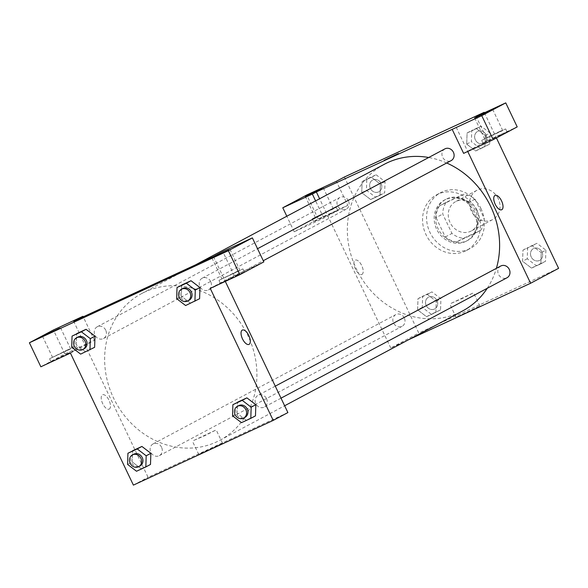 <?xml version="1.0" encoding="UTF-8"?>
<svg xmlns="http://www.w3.org/2000/svg" width="588" height="588" viewBox="0 0 588 588"><rect width="100%" height="100%" fill="white"/><g stroke="black" fill="none" stroke-linecap="round" stroke-linejoin="round"><path stroke-width="0.44" stroke-dasharray="2.94 2.21" d="M498.264 198.7A16.626 14.81 -118 0 0 477 190.247A16.626 14.81 -118 0 0 471.752 211.886A16.626 14.81 -118 0 0 492.641 219.596A16.626 14.81 -118 0 0 498.264 198.7M476.927 210.063A16.626 14.81 -118 0 0 455.663 201.618A16.626 14.81 -118 0 0 450.415 223.256A16.626 14.81 -118 0 0 471.304 230.959A16.626 14.81 -118 0 0 476.927 210.063M480.741 230.275L463.395 238.309A22.653 20.176 -118 0 1 451.966 233.436L442.735 214.076A22.653 20.176 -118 0 1 446.226 202.301L463.572 194.275A22.653 20.176 -118 0 1 475.001 199.141L484.233 218.501A22.653 20.176 -118 0 1 480.741 230.275L474.075 233.833L456.729 241.859L463.395 238.309M446.226 202.301L439.559 205.851L463.572 194.275M475.001 199.141L468.335 202.698L477.566 222.051L484.233 218.501M468.335 202.698A22.653 20.176 -118 0 0 456.898 197.825M439.559 205.851A22.653 20.176 -118 0 0 436.068 217.634L442.735 214.076M456.729 241.859A22.653 20.176 -118 0 1 445.3 236.986L436.068 217.634M474.075 233.833A22.653 20.176 -118 0 0 477.566 222.051M446.799 198.84A23.277 20.734 62 0 1 475.383 210.607A23.277 20.734 62 0 1 467.761 240.382A23.277 20.734 62 0 1 438.516 229.592A23.277 20.734 62 0 1 445.873 199.303A23.277 20.734 62 0 1 446.799 198.84M445.461 199.553A23.277 20.734 -118 0 0 444.535 200.008A23.277 20.734 -118 0 0 437.185 230.305A23.277 20.734 -118 0 0 466.424 241.095A23.277 20.734 -118 0 0 474.303 211.842A23.277 20.734 -118 0 0 445.461 199.553M445.3 236.986L451.966 233.436M481.028 208.733A31.59 28.136 -118 0 0 440.625 192.673A31.59 28.136 -118 0 0 430.651 233.781A31.59 28.136 -118 0 0 470.334 248.43A31.59 28.136 -118 0 0 481.028 208.733M477.022 210.864A31.59 28.136 -118 0 0 436.627 194.804A31.59 28.136 -118 0 0 426.645 235.913A31.59 28.136 -118 0 0 466.335 250.561A31.59 28.136 -118 0 0 477.022 210.864M489.65 144.178L480.337 148.492L471.385 141.649L471.745 130.492L481.065 126.177L490.01 133.02L489.65 144.178L475.67 150.976L466.718 144.133L467.078 132.976L476.398 128.662L485.343 135.512L484.982 146.669L475.67 150.976L466.71 144.148L467.092 132.976L476.398 128.662L485.35 135.497L484.968 146.669M545.885 250.157L545.524 261.315L536.205 265.629L527.252 258.786L527.62 247.629L536.932 243.314L545.885 250.157L541.217 252.649L540.85 263.806L531.537 268.113L522.585 261.27L522.967 250.113L532.265 245.799L541.217 252.649L540.842 263.799L531.537 268.113L522.578 261.285M527.252 258.786L522.585 261.27L522.952 250.113L532.265 245.799L541.225 252.634M376.092 174.768L385.044 181.611L384.677 192.768L375.364 197.083L366.412 190.233L366.78 179.075L376.092 174.768L371.425 177.253L380.377 184.095L380.01 195.253L370.697 199.567L361.745 192.724L362.112 181.567L371.425 177.253L362.112 181.567L361.73 192.717L370.705 199.553L380.01 195.253L380.385 184.103M385.044 181.611L380.377 184.095L371.418 177.267M484.402 112.771L496.419 137.967M558.6 268.334L418.781 333.051L344.362 177.032M440.552 309.905L431.232 314.22L422.287 307.37L422.647 296.212L431.96 291.905L440.912 298.748L440.552 309.905L426.565 316.704L417.62 309.854L417.995 298.704L427.292 294.39L436.252 301.225L435.884 312.39L426.565 316.704L417.612 309.869M422.287 307.37L417.62 309.854L417.98 298.704L427.292 294.39L436.245 301.232L435.87 312.39M361.965 274.427A7.894 3.587 65.2 0 0 361.774 265.702A7.894 3.587 65.2 0 0 355.248 260.131A7.894 3.587 65.2 0 0 355.314 268.804A7.894 3.587 65.2 0 0 361.885 274.464A7.894 3.587 65.2 0 0 361.965 274.427A7.894 3.587 -114.8 0 1 361.885 274.464A7.894 3.587 -114.8 0 1 355.314 268.804A7.894 3.587 -114.8 0 1 355.255 260.131A7.894 3.587 -114.8 0 1 361.782 265.702A7.894 3.587 -114.8 0 1 361.965 274.427M347.809 205.3L323.804 218.089L294.228 231.782L318.233 218.986L347.809 205.3L336.358 181.295M408.572 339.739L390.777 347.978L418.781 333.051M390.777 347.978L319.6 198.759M331.022 213.209L313.683 221.779L334.271 212.194L337.688 210.328L331.022 213.209M329.589 210.21L336.262 207.329L332.837 209.196L312.25 218.78L329.589 210.21M316.19 216.788L333.256 208.755L316.19 216.788M318.233 218.986L306.782 194.988M294.228 231.782L286.812 216.23M323.804 218.089L315.602 200.89M457.383 316.631L468.151 311.978L479.889 306.047L457.383 316.631M451.055 303.357L473.56 292.773L461.815 298.704L451.055 303.357M463.623 153.372L487.628 140.583L476.177 116.578M456.178 127.236L467.732 151.469M495.067 195.414L495.067 195.414A7.894 3.587 65.2 0 0 494.986 195.459A7.894 3.587 65.2 0 0 495.177 204.183A7.894 3.587 65.2 0 0 501.704 209.754L501.704 209.747M500.417 134.799L483.079 143.369L503.666 133.785L507.091 131.918L500.417 134.799M487.628 140.583L517.205 126.89M498.984 131.8L505.658 128.919L502.233 130.786L481.645 140.37L498.984 131.8M485.585 138.378L502.652 130.352L485.585 138.378M384.14 160.333L398.399 153.534M348.434 200.839A6.652 5.924 -118 0 0 339.93 197.465A6.652 5.924 -118 0 0 337.828 206.116A6.652 5.924 -118 0 0 346.185 209.203A6.652 5.924 -118 0 0 348.434 200.839M444.903 148.874A6.652 5.924 -118 0 0 442.801 157.533A6.652 5.924 -118 0 0 451.15 160.612M404.301 317.976A6.652 5.924 -118 0 0 395.798 314.602A6.652 5.924 -118 0 0 393.695 323.253A6.652 5.924 -118 0 0 402.052 326.34A6.652 5.924 -118 0 0 404.301 317.976M500.77 266.011A6.652 5.924 -118 0 0 498.668 274.669A6.652 5.924 -118 0 0 507.025 277.749M446.689 162.994A83.128 74.051 -118 0 0 428.718 157.496M384.383 164.243A83.128 74.051 -118 0 0 358.129 272.428A83.128 74.051 -118 0 0 462.565 310.971M487.254 288.282A83.128 74.051 -118 0 0 496.397 268.341M252.289 401.986A83.128 74.051 -118 0 0 247.989 335.814A83.128 74.051 -118 0 0 141.679 293.566A83.128 74.051 -118 0 0 115.417 401.744A83.128 74.051 -118 0 0 219.853 440.287A83.128 74.051 -118 0 0 252.281 401.994M266.562 398.715A6.652 5.924 62 0 1 264.313 407.072A6.652 5.924 62 0 1 255.809 403.691A6.652 5.924 62 0 1 258.059 395.334A6.652 5.924 62 0 1 266.562 398.715M105.722 330.162A6.652 5.924 -118 0 0 97.218 326.781A6.652 5.924 -118 0 0 95.116 335.439A6.652 5.924 -118 0 0 103.473 338.519A6.652 5.924 -118 0 0 105.722 330.162M210.695 281.579A6.652 5.924 -118 0 0 202.191 278.197A6.652 5.924 -118 0 0 200.089 286.848A6.652 5.924 -118 0 0 208.446 289.935A6.652 5.924 -118 0 0 210.695 281.579M161.59 447.299A6.652 5.924 -118 0 0 153.086 443.918A6.652 5.924 -118 0 0 150.984 452.576A6.652 5.924 -118 0 0 159.341 455.656A6.652 5.924 -118 0 0 161.59 447.299M213.466 256.559L225.314 281.402M287.885 412.578L148.066 477.294L73.647 321.276M131.425 294.978L145.684 288.186M69.605 349.294L52.538 357.328L69.605 349.294M66.878 350.191L73.544 347.302L70.119 349.176L49.539 358.754L66.878 350.191M68.304 353.19L50.965 361.76L71.552 352.175L74.977 350.301L68.304 353.19M239.007 270.892L221.933 278.918L239.007 270.892M236.273 271.781L242.94 268.9L239.514 270.767L218.934 280.351L236.273 271.781M237.699 274.78L220.36 283.35L240.948 273.765L244.373 271.899L237.699 274.78M210.247 288.377L234.252 275.588L263.828 261.895M234.252 275.588L222.801 251.583M70.428 353.094L94.433 340.305L64.856 353.991L40.851 366.787M64.856 353.991L53.405 329.993M94.433 340.305L83.239 316.836M94.991 336.16L94.609 347.31M80.644 354.116L94.624 347.317L85.311 351.624L76.352 344.788L76.734 333.624L76.359 344.781L71.692 347.265M132.234 461.918L132.609 450.761L132.234 461.918L141.179 468.761L132.234 461.918L127.567 464.402M150.859 453.297L150.484 464.446L141.179 468.761L150.499 464.454M232.532 415.819L237.207 413.327L237.581 402.17M255.831 404.706L255.457 415.863M241.484 422.662L255.471 415.863L246.151 420.177L237.199 413.342M199.964 287.569L199.582 298.726L190.284 303.041L181.325 296.205L181.707 285.04L181.332 296.19L176.665 298.682M200.001 453.767L210.769 449.114L222.514 443.183L200.001 453.767M133.395 485.115L148.066 477.294M193.672 440.493L216.178 429.909L204.44 435.84L193.672 440.493M242.359 330.066L242.352 330.066A7.894 3.587 65.2 0 0 242.271 330.111A7.894 3.587 65.2 0 0 242.462 338.828A7.894 3.587 65.2 0 0 248.989 344.399L248.989 344.399M109.258 409.079A7.894 3.587 65.2 0 0 109.067 400.355A7.894 3.587 65.2 0 0 102.54 394.783A7.894 3.587 65.2 0 0 102.606 403.456A7.894 3.587 65.2 0 0 109.17 409.116A7.894 3.587 65.2 0 0 109.258 409.079A7.894 3.587 -114.8 0 1 109.177 409.116A7.894 3.587 -114.8 0 1 102.606 403.456A7.894 3.587 -114.8 0 1 102.54 394.783A7.894 3.587 -114.8 0 1 109.067 400.355A7.894 3.587 -114.8 0 1 109.258 409.072M238.721 405.632A6.652 5.924 -118 0 0 236.619 414.29A6.652 5.924 -118 0 0 244.976 417.37M246.151 420.177L237.207 413.327L237.567 402.17M133.748 454.223A6.652 5.924 -118 0 0 131.653 462.874A6.652 5.924 -118 0 0 140.003 465.961M136.512 471.245L141.179 468.761M182.853 288.495A6.652 5.924 -118 0 0 180.751 297.153A6.652 5.924 -118 0 0 189.108 300.24M199.597 298.726L190.284 303.041L181.332 296.19M185.617 305.525L190.284 303.041M77.881 337.086A6.652 5.924 -118 0 0 75.778 345.744A6.652 5.924 -118 0 0 84.135 348.824M85.311 351.624L76.359 344.781M541.945 251.98A6.652 5.924 -118 0 0 533.441 248.599A6.652 5.924 -118 0 0 531.339 257.257A6.652 5.924 -118 0 0 539.696 260.344A6.652 5.924 -118 0 0 541.945 251.98A6.652 5.924 -118 0 0 533.456 248.599A6.652 5.924 -118 0 0 531.354 257.25A6.652 5.924 -118 0 0 539.71 260.337A6.652 5.924 -118 0 0 541.96 251.98M522.952 250.113L527.62 247.629M532.265 245.799L536.932 243.314M540.85 263.806L545.524 261.315M531.537 268.113L536.205 265.629M436.98 300.571A6.652 5.924 -118 0 0 428.468 297.19A6.652 5.924 -118 0 0 426.374 305.848A6.652 5.924 -118 0 0 434.723 308.928A6.652 5.924 -118 0 0 436.98 300.571A6.652 5.924 -118 0 0 428.483 297.183A6.652 5.924 -118 0 0 426.381 305.841A6.652 5.924 -118 0 0 434.738 308.921A6.652 5.924 -118 0 0 436.987 300.564M417.98 298.704L422.647 296.212M427.292 294.39L431.96 291.905M436.245 301.232L440.912 298.748M426.565 316.704L431.232 314.22M486.078 134.843A6.652 5.924 -118 0 0 477.574 131.469A6.652 5.924 -118 0 0 475.471 140.12A6.652 5.924 -118 0 0 483.828 143.207A6.652 5.924 -118 0 0 486.078 134.843A6.652 5.924 -118 0 0 477.581 131.462A6.652 5.924 -118 0 0 475.479 140.113A6.652 5.924 -118 0 0 483.836 143.2A6.652 5.924 -118 0 0 486.085 134.843M466.718 144.133L471.385 141.649M467.078 132.976L471.745 130.492M476.398 128.662L481.065 126.177M485.343 135.512L490.01 133.028M475.67 150.976L480.337 148.492M381.105 183.434A6.652 5.924 -118 0 0 372.601 180.053A6.652 5.924 -118 0 0 370.499 188.711A6.652 5.924 -118 0 0 378.856 191.791A6.652 5.924 -118 0 0 381.105 183.434A6.652 5.924 -118 0 0 372.608 180.046A6.652 5.924 -118 0 0 370.506 188.704A6.652 5.924 -118 0 0 378.863 191.784A6.652 5.924 -118 0 0 381.112 183.427M361.745 192.724L366.412 190.233M362.112 181.567L366.78 179.075M380.01 195.253L384.677 192.768M370.697 199.567L375.364 197.083M477 190.247L455.663 201.618M492.641 219.596L471.304 230.959M466.424 241.095L467.761 240.382M444.535 200.008L445.873 199.303M466.335 250.561L470.334 248.43M436.627 194.804L440.625 192.673M337.688 210.328L336.262 207.329M313.683 221.779L312.25 218.78M305.231 196.341L315.249 217.347M323.238 187.756L333.256 208.755M479.889 306.047L473.56 292.773M456.148 317.373L449.82 304.099M507.091 131.918L505.658 128.919M483.079 143.369L481.645 140.37M474.634 117.938L484.652 138.937M492.634 109.346L502.652 130.352M219.853 440.287L284.636 405.771M141.679 293.566L195.672 264.791M275.28 386.154L258.059 395.334M281.013 398.172L264.313 407.072M103.473 338.519L346.185 209.203M97.218 326.781L339.93 197.465M208.446 289.935L263.27 260.719M202.191 278.197L257.537 248.709M159.341 455.656L402.052 326.34M153.086 443.918L395.798 314.602M42.52 336.321L52.538 357.328M60.527 327.729L70.545 348.735M74.977 350.301L73.544 347.302M50.965 361.76L49.539 358.754M211.915 257.911L221.933 278.918M229.923 249.327L239.941 270.326M244.373 271.899L242.94 268.9M220.36 283.35L218.934 280.351M222.514 443.183L216.178 429.909M198.766 454.509L192.438 441.235"/><path stroke-width="0.88" d="M286.812 216.23L282.777 207.777L306.782 194.988L336.358 181.295L344.362 177.032L484.181 112.315L484.402 112.771M496.419 137.967L558.6 268.334L530.596 283.262L408.572 339.739M322.305 188.314L305.231 196.341L322.305 188.314M315.602 200.89L312.353 194.084L282.777 207.777M319.6 198.759L316.359 191.953L312.353 194.084M494.986 195.459A7.894 3.587 -114.8 0 1 495.067 195.414A7.894 3.587 -114.8 0 1 501.637 201.074A7.894 3.587 -114.8 0 1 501.704 209.747A7.894 3.587 -114.8 0 1 495.177 204.183A7.894 3.587 -114.8 0 1 494.986 195.459M467.732 151.469L530.596 283.262M493.2 139.679L481.756 115.674L452.172 129.367L463.623 153.372L493.2 139.679L517.205 126.89L505.754 102.885L476.177 116.578L484.181 112.315M501.704 209.754A7.894 3.587 65.2 0 0 501.637 201.081A7.894 3.587 65.2 0 0 495.067 195.414M491.7 109.905L474.634 117.938L491.7 109.905M505.754 102.885L481.756 115.674M452.172 129.367L316.359 191.953M388.102 158.62L398.392 153.534L388.102 158.62M398.392 153.534L384.14 160.333M263.27 260.719L451.15 160.612A6.652 5.924 -118 0 0 453.407 152.255A6.652 5.924 -118 0 0 444.903 148.874L257.537 248.709M281.013 398.172L507.025 277.749A6.652 5.924 -118 0 0 509.274 269.392A6.652 5.924 -118 0 0 500.77 266.011L275.28 386.154M496.397 268.341A83.128 74.051 -118 0 0 490.693 206.491A83.128 74.051 -118 0 0 446.689 162.994M428.718 157.496A83.128 74.051 -118 0 0 384.383 164.243L195.672 264.791M284.636 405.771L462.565 310.971A83.128 74.051 -118 0 0 487.254 288.282M213.466 256.559L73.647 321.276L82.981 316.3L53.405 329.993L29.4 342.782L228.372 250.686L252.377 237.89L222.801 251.583L213.466 256.559M225.314 281.402L287.885 412.578L273.214 420.398L133.395 485.115L70.428 353.094L40.851 366.787L29.4 342.782M144.942 288.627L131.425 294.978L144.942 288.627M59.586 328.295L42.52 336.321L59.586 328.295M228.989 249.885L211.915 257.911L228.989 249.885M145.684 288.179L131.425 294.978M252.377 237.89L263.828 261.895L239.823 274.684L210.247 288.377L273.214 420.398M239.823 274.684L228.372 250.686M83.239 316.836L82.981 316.3M72.059 336.108L86.039 329.309L94.999 336.145L94.624 347.317L80.644 354.116L71.692 347.265L72.059 336.108L81.372 331.801L90.324 338.644L89.957 349.801M127.927 453.245L137.239 448.938L146.191 455.781L145.831 466.938L136.512 471.245L127.567 464.402L127.927 453.245L141.906 446.446L150.866 453.282M232.899 404.662L242.212 400.347L251.164 407.19L250.804 418.347L241.484 422.662L232.532 415.819L232.899 404.662L246.879 397.863L255.839 404.691M177.025 287.525L191.012 280.726L199.971 287.554L199.597 298.726L185.617 305.525L176.665 298.682L177.025 287.525L186.345 283.21L195.289 290.053L194.929 301.21M242.278 330.103A7.894 3.587 -114.8 0 1 242.359 330.066A7.894 3.587 -114.8 0 1 248.93 335.726A7.894 3.587 -114.8 0 1 248.989 344.399A7.894 3.587 -114.8 0 1 242.462 338.828A7.894 3.587 -114.8 0 1 242.278 330.103M248.989 344.399A7.894 3.587 65.2 0 0 248.922 335.726A7.894 3.587 65.2 0 0 242.352 330.066M243.645 418.083L244.976 417.37A6.652 5.924 -118 0 0 247.225 409.013A6.652 5.924 -118 0 0 238.721 405.632L237.39 406.345A6.652 5.924 -118 0 0 235.288 415.003A6.652 5.924 -118 0 0 243.645 418.083A6.652 5.924 -118 0 0 245.894 409.726A6.652 5.924 -118 0 0 237.39 406.345M237.567 402.17L246.879 397.863L255.831 404.706L255.471 415.863L250.804 418.347M242.212 400.347L246.879 397.863M251.164 407.19L255.831 404.706M138.672 466.674L140.003 465.961A6.652 5.924 -118 0 0 142.259 457.604A6.652 5.924 -118 0 0 133.748 454.223L132.418 454.936A6.652 5.924 -118 0 0 130.316 463.587A6.652 5.924 -118 0 0 138.672 466.674A6.652 5.924 -118 0 0 140.922 458.317A6.652 5.924 -118 0 0 132.418 454.936M132.594 450.761L141.906 446.446L150.859 453.297L150.499 464.454L145.831 466.938M137.239 448.938L141.906 446.446M146.191 455.781L150.859 453.297M187.77 300.946L189.108 300.24A6.652 5.924 -118 0 0 191.357 291.876A6.652 5.924 -118 0 0 182.853 288.495L181.516 289.208A6.652 5.924 -118 0 0 179.413 297.866A6.652 5.924 -118 0 0 187.77 300.946A6.652 5.924 -118 0 0 190.02 292.589A6.652 5.924 -118 0 0 181.516 289.208M181.692 285.033L191.012 280.726L199.964 287.569L195.289 290.053M186.345 283.21L191.012 280.726M82.798 349.537L84.135 348.824A6.652 5.924 -118 0 0 86.385 340.467A6.652 5.924 -118 0 0 77.881 337.086L76.543 337.799A6.652 5.924 -118 0 0 74.448 346.45A6.652 5.924 -118 0 0 82.798 349.537A6.652 5.924 -118 0 0 85.054 341.18A6.652 5.924 -118 0 0 76.543 337.799M76.727 333.624L86.039 329.309L94.991 336.16L90.324 338.644M81.372 331.801L86.039 329.309"/></g></svg>
